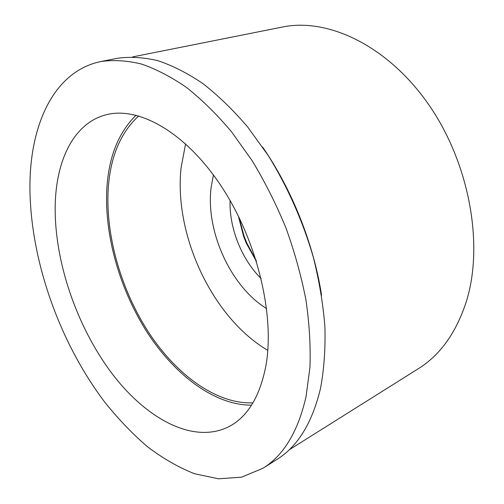 <?xml version="1.0" encoding="UTF-8"?>
<svg xmlns="http://www.w3.org/2000/svg" width="504" height="504" viewBox="0 0 504 504"><rect width="100%" height="100%" fill="white"/><g stroke="black" fill="none" stroke-linecap="round" stroke-linejoin="round"><path stroke-width="0.76" d="M55.201 205.386C54.212 260.713 76.369 325.792 111.403 372.733C146.336 419.29 194.601 445.404 230.404 425.861C248.17 415.806 259.982 395.854 265.847 366.005C275.083 315.737 257.336 240.912 221.615 186.726C185.9 132.407 139.016 106.3 106.527 114.679C73.943 122.661 56.064 160.127 55.201 205.386M251.515 405.172C214.836 405.273 175.342 375.461 147.71 333.144C120.185 290.518 104.422 236.401 106.791 189.485C108.543 157.462 118.308 132.703 136.086 115.202M138.732 115.907C120.154 132.987 109.954 157.828 108.133 190.436C105.733 237.145 121.628 291.161 149.297 333.377C177.061 375.285 216.689 404.284 252.951 402.841M267.8 350.349C212.398 317.873 173.792 235.141 181.062 167.876L185.598 143.829M213.45 174.989L211.17 187.078C205.38 230.87 230.612 286.65 266.622 308.568M230.082 200.523C229.093 227.877 241.643 259.402 261.154 278.592M256.517 261.633L246.292 243.167L243.627 236.471L238.367 216.027M238.984 217.281L244.062 236.118L246.853 243.13L256.108 260.303M289.088 449.889L418.307 368.714C440.194 355.087 456.202 332.703 466.326 301.556C484.155 244.768 469.463 162.742 428.268 103.994C387.091 45.114 327.442 17.583 282.303 27.059L132.647 56.895M262.584 147.029C291.929 189.409 313.727 244.163 321.533 295.111M262.924 468.273L276.803 459.528C297.707 446.594 312.291 422.806 320.563 388.162C324.028 369.438 325.483 349.064 324.929 327.052C323.159 304.34 319.278 281.03 313.286 257.109C302.866 221.237 287.356 186.341 268.159 155.434L247.678 127.002C233.132 109.985 218.182 95.495 202.81 83.532C187.438 73.137 172.387 65.501 157.651 60.619C143.281 57.292 129.767 56.53 117.104 58.332L101.014 61.52C113.57 59.749 127.002 60.575 141.315 64.002C156.007 69.01 171.051 76.81 186.436 87.419C201.833 99.609 216.846 114.37 231.468 131.702L252.107 160.631C264.902 181.787 276.173 204.202 285.913 227.884C294.607 251.937 301.285 275.984 305.953 300.025C309.393 323.688 310.722 346.141 309.947 367.385L306.041 396.654C298.022 431.588 283.651 455.465 262.924 468.273L241.58 477.175L218.516 478.8L194.645 473.773C178.599 467.435 162.874 458.419 147.47 446.733C132.42 433.78 118.194 418.931 104.782 402.192C59.069 341.794 29.912 258.861 29.925 186.115C30.064 124.614 53.915 71.083 101.014 61.52M246.292 243.167L246.853 243.13M243.627 236.471L244.062 236.118"/></g></svg>
